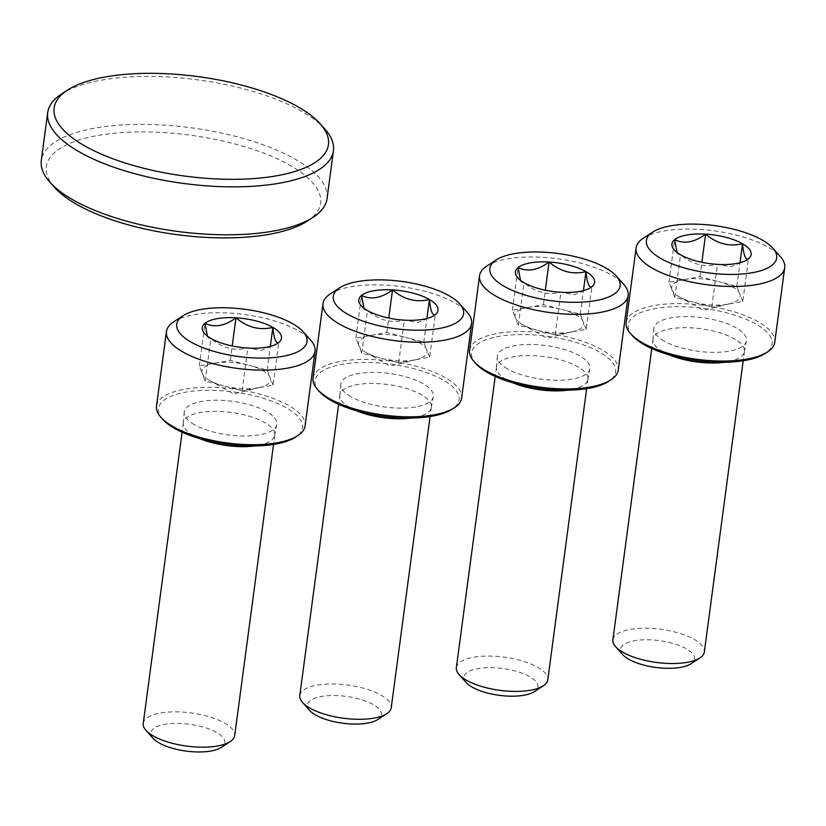<?xml version="1.0" encoding="UTF-8"?>
<svg xmlns="http://www.w3.org/2000/svg" width="826" height="826" viewBox="0 0 826 826"><rect width="100%" height="100%" fill="white"/><g stroke="black" fill="none" stroke-linecap="round" stroke-linejoin="round"><path stroke-width="0.62" stroke-dasharray="4.13 3.1" d="M307.231 221.12A138.376 50.179 7.6 0 0 290.814 165.789A138.376 50.179 7.6 0 0 116.146 133.048A138.376 50.179 7.6 0 0 54.537 187.409M327.044 198.643A144.137 52.275 7.6 0 0 295.997 159.666A144.137 52.275 7.6 0 0 140.203 124.375A144.137 52.275 7.6 0 0 41.3 160.523M324.876 129.052A144.137 52.275 7.6 0 0 302.399 111.727A144.137 52.275 7.6 0 0 61.651 93.927M273.096 385.123L270.143 377.565A34.589 12.545 -172.4 0 1 260.407 387.291A34.589 12.545 -172.4 0 1 257.598 387.879L273.096 385.123L278.785 342.511L276.049 344.38L261.264 350.42L247.79 348.035C234.749 351.298 222.442 348.107 210.888 338.433L208.41 337.834L204.662 333.642M173.708 321.82A74.949 27.186 -172.4 0 1 244.341 314.5A74.949 27.186 -172.4 0 1 310.586 340.085M156.496 406.093A74.949 27.186 -172.4 0 1 234.388 389.056A74.949 27.186 -172.4 0 1 305.093 425.917M162.825 419.443A72.647 26.349 -172.4 0 1 233.995 392.02A72.647 26.349 -172.4 0 1 295.491 437.15M194.275 424.585A46.7 16.933 -172.4 0 1 184.188 412.277A46.7 16.933 -172.4 0 1 232.746 401.343A46.7 16.933 -172.4 0 1 276.751 424.626A46.7 16.933 -172.4 0 1 244.341 436.025A46.7 16.933 -172.4 0 1 194.275 424.585M199.985 438.658A46.122 16.726 -172.4 0 1 193.274 435.374A46.122 16.726 -172.4 0 1 183.31 423.211A46.122 16.726 -172.4 0 1 183.341 422.902A46.122 16.726 -172.4 0 1 231.27 412.422A46.122 16.726 -172.4 0 1 274.779 435.095A46.122 16.726 -172.4 0 1 274.728 435.416A46.122 16.726 -172.4 0 1 254.594 445.937M143.239 723.421A46.122 16.726 -172.4 0 1 191.178 712.941A46.122 16.726 -172.4 0 1 234.687 735.615M153.14 738.361A37.284 13.515 -172.4 0 1 189.66 724.288A37.284 13.515 -172.4 0 1 221.213 747.447M257.598 387.879A34.589 12.545 -172.4 0 1 223.66 385.845L242.111 390.646L257.598 387.879M223.66 385.845A34.589 12.545 -172.4 0 1 209.742 380.528A34.589 12.545 -172.4 0 1 202.246 373.486L205.209 381.044L223.66 385.845M202.246 373.486A34.589 12.545 -172.4 0 1 214.791 363.172L199.293 365.928L202.246 373.486M214.791 363.172A34.589 12.545 -172.4 0 1 248.74 365.206L230.278 360.404L214.791 363.172M248.74 365.206A34.589 12.545 -172.4 0 1 263.029 370.75A34.589 12.545 -172.4 0 1 270.143 377.565L267.19 370.007L248.74 365.206M242.111 390.646L247.79 348.035M267.19 370.007L270.339 346.373M230.278 360.404L232.209 345.96M199.293 365.928L204.982 323.317M205.209 381.044L210.888 338.433M429.654 357.235L426.691 349.677A34.589 12.545 -172.4 0 1 416.965 359.403A34.589 12.545 -172.4 0 1 414.156 360.002L429.654 357.235L435.333 314.634L432.597 316.503L417.811 322.532L404.348 320.147C391.297 323.42 379 320.22 367.446 310.555L364.968 309.946M330.255 293.942A74.949 27.186 -172.4 0 1 400.889 286.612A74.949 27.186 -172.4 0 1 467.134 312.207M313.054 378.205A74.949 27.186 -172.4 0 1 390.946 361.179A74.949 27.186 -172.4 0 1 461.641 398.029M319.373 391.555A72.647 26.349 -172.4 0 1 390.553 364.132A72.647 26.349 -172.4 0 1 452.039 409.262M350.833 396.697A46.7 16.933 -172.4 0 1 340.735 384.389A46.7 16.933 -172.4 0 1 389.304 373.466A46.7 16.933 -172.4 0 1 433.309 396.748A46.7 16.933 -172.4 0 1 400.889 408.137A46.7 16.933 -172.4 0 1 350.833 396.697M356.533 410.77A46.122 16.726 -172.4 0 1 349.832 407.486A46.122 16.726 -172.4 0 1 339.858 395.334A46.122 16.726 -172.4 0 1 339.899 395.014A46.122 16.726 -172.4 0 1 387.828 384.534A46.122 16.726 -172.4 0 1 431.337 407.218A46.122 16.726 -172.4 0 1 431.286 407.528A46.122 16.726 -172.4 0 1 411.141 418.059M299.797 695.533A46.122 16.726 -172.4 0 1 347.725 685.053A46.122 16.726 -172.4 0 1 391.235 707.737M309.688 710.474A37.284 13.515 -172.4 0 1 346.218 696.401A37.284 13.515 -172.4 0 1 377.771 719.56M414.156 360.002A34.589 12.545 -172.4 0 1 380.208 357.957L398.659 362.759L414.156 360.002M380.208 357.957A34.589 12.545 -172.4 0 1 366.3 352.64A34.589 12.545 -172.4 0 1 358.804 345.598L361.757 353.156L380.208 357.957M358.804 345.598A34.589 12.545 -172.4 0 1 371.339 335.284L355.851 338.04L358.804 345.598M371.339 335.284A34.589 12.545 -172.4 0 1 405.287 337.318L386.836 332.527L371.339 335.284M405.287 337.318A34.589 12.545 -172.4 0 1 419.587 342.862A34.589 12.545 -172.4 0 1 426.691 349.677L423.738 342.119L405.287 337.318M398.659 362.759L404.348 320.147M423.738 342.119L426.897 318.485M386.836 332.527L388.767 318.072M355.851 338.04L361.53 295.44M361.757 353.156L367.446 310.555M586.202 329.357L583.249 321.799A34.589 12.545 -172.4 0 1 573.512 331.515A34.589 12.545 -172.4 0 1 570.714 332.114L586.202 329.357L591.891 286.746L589.155 288.615L574.369 294.645L560.906 292.27C547.855 295.532 535.547 292.332 524.004 282.668L521.516 282.058L517.768 277.866M486.813 266.055A74.949 27.186 -172.4 0 1 557.447 258.724A74.949 27.186 -172.4 0 1 623.692 284.32M469.612 350.317A74.949 27.186 -172.4 0 1 547.493 333.291A74.949 27.186 -172.4 0 1 618.199 370.151M475.931 363.677A72.647 26.349 -172.4 0 1 547.101 336.254A72.647 26.349 -172.4 0 1 608.597 381.375M507.391 368.819A46.7 16.933 -172.4 0 1 497.293 356.512A46.7 16.933 -172.4 0 1 545.862 345.578A46.7 16.933 -172.4 0 1 589.857 368.861A46.7 16.933 -172.4 0 1 557.447 380.249A46.7 16.933 -172.4 0 1 507.391 368.819M513.091 382.882A46.122 16.726 -172.4 0 1 506.39 379.599A46.122 16.726 -172.4 0 1 496.416 367.446A46.122 16.726 -172.4 0 1 496.447 367.126A46.122 16.726 -172.4 0 1 544.386 356.646A46.122 16.726 -172.4 0 1 587.885 379.33A46.122 16.726 -172.4 0 1 587.833 379.64A46.122 16.726 -172.4 0 1 567.699 390.171M456.355 667.645A46.122 16.726 -172.4 0 1 504.283 657.166A46.122 16.726 -172.4 0 1 547.793 679.85M466.246 682.596A37.284 13.515 -172.4 0 1 502.766 668.523A37.284 13.515 -172.4 0 1 534.329 691.672M570.714 332.114A34.589 12.545 -172.4 0 1 536.766 330.07L555.217 334.871L570.714 332.114M536.766 330.07A34.589 12.545 -172.4 0 1 522.858 324.752A34.589 12.545 -172.4 0 1 515.362 317.721L518.315 325.279L536.766 330.07M515.362 317.721A34.589 12.545 -172.4 0 1 527.897 307.396L512.399 310.163L515.362 317.721M527.897 307.396A34.589 12.545 -172.4 0 1 561.845 309.44L543.394 304.639L527.897 307.396M561.845 309.44A34.589 12.545 -172.4 0 1 576.145 314.974A34.589 12.545 -172.4 0 1 583.249 321.799L580.296 314.241L561.845 309.44M555.217 334.871L560.906 292.27M580.296 314.241L583.445 290.597M543.394 304.639L545.315 290.184M512.399 310.163L518.088 267.552M518.315 325.279L524.004 282.668M742.76 301.469L739.807 293.911A34.589 12.545 -172.4 0 1 730.07 303.627A34.589 12.545 -172.4 0 1 727.262 304.226L742.76 301.469L748.449 258.858L745.702 260.727L730.927 266.767L717.453 264.382C704.402 267.645 692.105 264.444 680.552 254.78L678.074 254.181L674.326 249.989M643.361 238.167A74.949 27.186 -172.4 0 1 714.005 230.846A74.949 27.186 -172.4 0 1 780.24 256.432M626.16 322.439A74.949 27.186 -172.4 0 1 704.051 305.403A74.949 27.186 -172.4 0 1 774.747 342.263M632.479 335.79A72.647 26.349 -172.4 0 1 703.659 308.366A72.647 26.349 -172.4 0 1 765.144 353.487M663.939 340.931A46.7 16.933 -172.4 0 1 653.851 328.624A46.7 16.933 -172.4 0 1 702.41 317.69A46.7 16.933 -172.4 0 1 746.415 340.973A46.7 16.933 -172.4 0 1 713.994 352.361A46.7 16.933 -172.4 0 1 663.939 340.931M669.638 354.994A46.122 16.726 -172.4 0 1 662.937 351.721A46.122 16.726 -172.4 0 1 652.974 339.558A46.122 16.726 -172.4 0 1 653.005 339.249A46.122 16.726 -172.4 0 1 700.933 328.769A46.122 16.726 -172.4 0 1 744.443 351.442A46.122 16.726 -172.4 0 1 744.391 351.762A46.122 16.726 -172.4 0 1 724.257 362.284M612.902 639.768A46.122 16.726 -172.4 0 1 660.841 629.288A46.122 16.726 -172.4 0 1 704.341 651.962M622.794 654.708A37.284 13.515 -172.4 0 1 659.324 640.635A37.284 13.515 -172.4 0 1 690.877 663.794M727.262 304.226A34.589 12.545 -172.4 0 1 693.324 302.192L711.775 306.993L727.262 304.226M693.324 302.192A34.589 12.545 -172.4 0 1 679.406 296.875A34.589 12.545 -172.4 0 1 671.91 289.833L674.873 297.391L693.324 302.192M671.91 289.833A34.589 12.545 -172.4 0 1 684.455 279.518L668.957 282.275L671.91 289.833M684.455 279.518A34.589 12.545 -172.4 0 1 718.393 281.552L699.942 276.751L684.455 279.518M718.393 281.552A34.589 12.545 -172.4 0 1 732.693 287.087A34.589 12.545 -172.4 0 1 739.807 293.911L736.844 286.354L718.393 281.552M711.775 306.993L717.453 264.382M736.844 286.354L740.003 262.72M699.942 276.751L701.873 262.307M668.957 282.275L674.635 239.664M674.873 297.391L680.552 254.78M276.049 344.39L277.608 343.368M274.728 435.416L276.751 424.626M183.31 423.211L184.188 412.277M183.341 422.902L182.102 432.204M274.779 435.095L273.54 444.409M209.742 380.528L233.737 393.971L260.407 387.291M432.607 316.503L434.166 315.491M364.958 309.946L361.22 305.754M431.286 407.528L433.309 396.748M339.858 395.334L340.735 384.389M339.899 395.014L338.65 404.327M431.337 407.218L430.088 416.521M366.3 352.64L390.285 366.094L416.965 359.403M589.155 288.615L590.714 287.603M587.833 379.64L589.857 368.861M496.416 367.446L497.293 356.512M496.447 367.126L495.208 376.439M587.885 379.33L586.646 388.643M522.858 324.752L546.843 338.206L573.512 331.515M745.713 260.737L747.272 259.715M744.391 351.762L746.415 340.973M652.974 339.558L653.851 328.624M653.005 339.249L651.766 348.551M744.443 351.442L743.204 360.755M679.406 296.875L703.391 310.318L730.07 303.627"/><path stroke-width="1.24" d="M67.515 90.106L61.651 93.927A144.137 52.275 7.6 0 0 47.691 112.584L41.3 160.523A144.137 52.275 7.6 0 0 49.87 182.185L54.537 187.409A138.376 50.179 7.6 0 0 176.826 234.646A138.376 50.179 7.6 0 0 307.231 221.12L313.095 217.31A144.137 52.275 7.6 0 0 327.044 198.643L333.446 150.714A144.137 52.275 7.6 0 0 324.876 129.052L320.209 123.828A138.376 50.179 7.6 0 0 298.63 107.204A138.376 50.179 7.6 0 0 67.515 90.106A138.376 50.179 7.6 0 0 184.642 176.062A138.376 50.179 7.6 0 0 320.209 123.828M49.87 182.185A144.137 52.275 7.6 0 0 177.26 231.394A144.137 52.275 7.6 0 0 313.095 217.31M47.691 112.584A144.137 52.275 7.6 0 0 183.661 183.465A144.137 52.275 7.6 0 0 333.446 150.714M207.398 336.13L204.982 323.317A39.947 14.486 -172.4 0 1 235.968 317.803C247.304 327.406 259.601 330.606 272.869 327.395C273.964 338.825 275.936 343.864 278.785 342.511A39.947 14.486 -172.4 0 1 277.608 343.368A39.947 14.486 -172.4 0 1 247.79 348.035A39.947 14.486 -172.4 0 1 210.888 338.433A39.947 14.486 -172.4 0 1 204.662 333.642A39.947 14.486 -172.4 0 1 204.982 323.317C214.43 327.912 224.755 326.074 235.968 317.803A39.947 14.486 -172.4 0 1 272.869 327.395A39.947 14.486 -172.4 0 1 278.785 342.511M190.889 342.005A65.729 23.84 -172.4 0 1 183.093 315.718A65.729 23.84 -172.4 0 1 245.033 309.296A65.729 23.84 -172.4 0 1 303.121 331.732A65.729 23.84 -172.4 0 1 273.86 357.544A65.729 23.84 -172.4 0 1 190.889 342.005M303.121 331.732L310.586 340.085A74.949 27.186 -172.4 0 1 315.036 351.349A74.949 27.186 -172.4 0 1 263.608 370.151A74.949 27.186 -172.4 0 1 182.598 351.793A74.949 27.186 -172.4 0 1 166.449 331.525A74.949 27.186 -172.4 0 1 173.708 321.82L183.093 315.718M315.036 351.349L305.093 425.917A74.949 27.186 -172.4 0 1 297.835 435.622A74.949 27.186 -172.4 0 1 172.644 426.361A74.949 27.186 -172.4 0 1 160.956 417.357A74.949 27.186 -172.4 0 1 156.496 406.093L166.449 331.525M297.835 435.622L295.491 437.15A72.647 26.349 -172.4 0 1 174.152 428.167A72.647 26.349 -172.4 0 1 162.825 419.443L160.956 417.357M254.594 445.937A46.122 16.726 -172.4 0 1 199.985 438.658M273.54 444.409L234.687 735.615A46.122 16.726 -172.4 0 1 230.217 741.593A46.122 16.726 -172.4 0 1 153.182 735.894A46.122 16.726 -172.4 0 1 145.985 730.349A46.122 16.726 -172.4 0 1 143.239 723.421L182.102 432.204M230.217 741.593L221.213 747.447A37.284 13.515 -172.4 0 1 158.953 742.842A37.284 13.515 -172.4 0 1 153.14 738.361L145.985 730.349M270.339 346.373L272.869 327.395M232.209 345.96L235.968 317.803M363.956 308.253L361.53 295.44A39.947 14.486 -172.4 0 1 392.526 289.916C403.852 299.528 416.159 302.719 429.427 299.518C430.522 310.948 432.494 315.986 435.333 314.634A39.947 14.486 -172.4 0 1 434.166 315.491A39.947 14.486 -172.4 0 1 404.348 320.147A39.947 14.486 -172.4 0 1 367.446 310.555A39.947 14.486 -172.4 0 1 361.22 305.754A39.947 14.486 -172.4 0 1 361.53 295.44C370.977 300.024 381.313 298.186 392.526 289.916A39.947 14.486 -172.4 0 1 429.427 299.518A39.947 14.486 -172.4 0 1 435.333 314.634M347.447 314.117A65.729 23.84 -172.4 0 1 339.651 287.83A65.729 23.84 -172.4 0 1 401.591 281.408A65.729 23.84 -172.4 0 1 459.679 303.844A65.729 23.84 -172.4 0 1 430.408 329.667A65.729 23.84 -172.4 0 1 347.447 314.117M459.679 303.844L467.134 312.207A74.949 27.186 -172.4 0 1 471.594 323.472A74.949 27.186 -172.4 0 1 420.166 342.263A74.949 27.186 -172.4 0 1 339.145 323.916A74.949 27.186 -172.4 0 1 323.007 303.638A74.949 27.186 -172.4 0 1 330.255 293.942L339.651 287.83M471.594 323.472L461.641 398.029A74.949 27.186 -172.4 0 1 454.393 407.734A74.949 27.186 -172.4 0 1 329.202 398.473A74.949 27.186 -172.4 0 1 317.514 389.469A74.949 27.186 -172.4 0 1 313.054 378.205L323.007 303.638M454.393 407.734L452.039 409.262A72.647 26.349 -172.4 0 1 330.71 400.29A72.647 26.349 -172.4 0 1 319.373 391.555L317.514 389.469M411.141 418.059A46.122 16.726 -172.4 0 1 356.533 410.77M430.088 416.521L391.235 707.737A46.122 16.726 -172.4 0 1 386.774 713.705A46.122 16.726 -172.4 0 1 309.729 708.006A46.122 16.726 -172.4 0 1 302.543 702.472A46.122 16.726 -172.4 0 1 299.797 695.533L338.65 404.327M386.774 713.705L377.771 719.56A37.284 13.515 -172.4 0 1 315.501 714.955A37.284 13.515 -172.4 0 1 309.688 710.474L302.543 702.472M426.897 318.485L429.427 299.518M388.767 318.072L392.526 289.916M520.514 280.365L518.088 267.552A39.947 14.486 -172.4 0 1 549.073 262.028C560.41 271.64 572.707 274.841 585.975 271.63C587.069 283.06 589.041 288.098 591.891 286.746A39.947 14.486 -172.4 0 1 590.714 287.603A39.947 14.486 -172.4 0 1 560.906 292.27A39.947 14.486 -172.4 0 1 524.004 282.668A39.947 14.486 -172.4 0 1 517.768 277.866A39.947 14.486 -172.4 0 1 518.088 267.552C527.535 272.146 537.86 270.308 549.073 262.028A39.947 14.486 -172.4 0 1 585.975 271.63A39.947 14.486 -172.4 0 1 591.891 286.746M503.994 286.23A65.729 23.84 -172.4 0 1 496.199 259.942A65.729 23.84 -172.4 0 1 558.139 253.52A65.729 23.84 -172.4 0 1 616.227 275.967A65.729 23.84 -172.4 0 1 586.966 301.779A65.729 23.84 -172.4 0 1 503.994 286.23M616.227 275.967L623.692 284.32A74.949 27.186 -172.4 0 1 628.142 295.584A74.949 27.186 -172.4 0 1 576.713 314.376A74.949 27.186 -172.4 0 1 495.703 296.028A74.949 27.186 -172.4 0 1 479.555 275.76A74.949 27.186 -172.4 0 1 486.813 266.055L496.199 259.942M628.142 295.584L618.199 370.151A74.949 27.186 -172.4 0 1 610.941 379.846A74.949 27.186 -172.4 0 1 485.75 370.595A74.949 27.186 -172.4 0 1 474.062 361.582A74.949 27.186 -172.4 0 1 469.612 350.317L479.555 275.76M610.941 379.846L608.597 381.375A72.647 26.349 -172.4 0 1 487.257 372.402A72.647 26.349 -172.4 0 1 475.931 363.677L474.062 361.582M567.699 390.171A46.122 16.726 -172.4 0 1 513.091 382.882M586.646 388.643L547.793 679.85A46.122 16.726 -172.4 0 1 543.322 685.817A46.122 16.726 -172.4 0 1 466.287 680.128A46.122 16.726 -172.4 0 1 459.091 674.584A46.122 16.726 -172.4 0 1 456.355 667.645L495.208 376.439M543.322 685.817L534.329 691.672A37.284 13.515 -172.4 0 1 472.059 687.067A37.284 13.515 -172.4 0 1 466.246 682.596L459.091 674.584M583.445 290.597L585.975 271.63M545.315 290.184L549.073 262.028M677.062 252.477L674.635 239.664A39.947 14.486 -172.4 0 1 705.631 234.15C716.958 243.753 729.265 246.953 742.533 243.742C743.627 255.172 745.599 260.211 748.449 258.858A39.947 14.486 -172.4 0 1 747.272 259.715A39.947 14.486 -172.4 0 1 717.453 264.382A39.947 14.486 -172.4 0 1 680.552 254.78A39.947 14.486 -172.4 0 1 674.326 249.989A39.947 14.486 -172.4 0 1 674.635 239.664C684.083 244.259 694.418 242.421 705.631 234.15A39.947 14.486 -172.4 0 1 742.533 243.742A39.947 14.486 -172.4 0 1 748.449 258.858M660.552 258.342A65.729 23.84 -172.4 0 1 652.757 232.065A65.729 23.84 -172.4 0 1 714.697 225.643A65.729 23.84 -172.4 0 1 772.785 248.079A65.729 23.84 -172.4 0 1 743.514 273.891A65.729 23.84 -172.4 0 1 660.552 258.342M772.785 248.079L780.24 256.432A74.949 27.186 -172.4 0 1 784.7 267.696A74.949 27.186 -172.4 0 1 733.271 286.488A74.949 27.186 -172.4 0 1 652.261 268.14A74.949 27.186 -172.4 0 1 636.113 247.872A74.949 27.186 -172.4 0 1 643.361 238.167L652.757 232.065M784.7 267.696L774.747 342.263A74.949 27.186 -172.4 0 1 767.499 351.969A74.949 27.186 -172.4 0 1 642.308 342.707A74.949 27.186 -172.4 0 1 630.62 333.704A74.949 27.186 -172.4 0 1 626.16 322.439L636.113 247.872M767.499 351.969L765.144 353.487A72.647 26.349 -172.4 0 1 643.815 344.514A72.647 26.349 -172.4 0 1 632.479 335.79L630.62 333.704M724.257 362.284A46.122 16.726 -172.4 0 1 669.638 354.994M743.204 360.755L704.341 651.962A46.122 16.726 -172.4 0 1 699.88 657.94A46.122 16.726 -172.4 0 1 622.845 652.241A46.122 16.726 -172.4 0 1 615.649 646.696A46.122 16.726 -172.4 0 1 612.902 639.768L651.766 348.551M699.88 657.94L690.877 663.794A37.284 13.515 -172.4 0 1 628.617 659.189A37.284 13.515 -172.4 0 1 622.794 654.708L615.649 646.696M740.003 262.72L742.533 243.742M701.873 262.307L705.631 234.15"/></g></svg>
